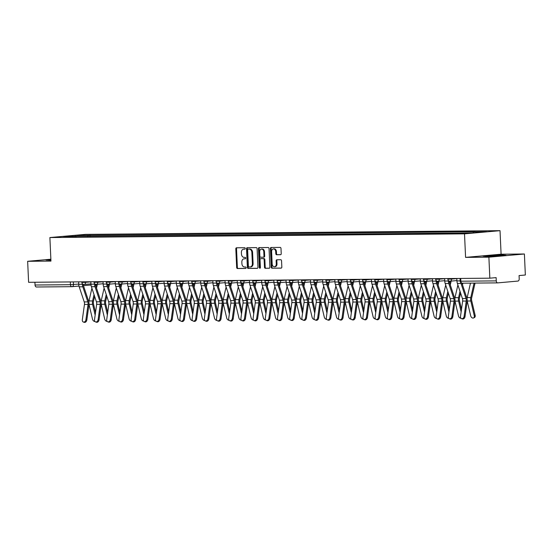 <?xml version="1.0" encoding="UTF-8"?>
<svg xmlns="http://www.w3.org/2000/svg" width="553" height="553" viewBox="0 0 553 553"><rect width="100%" height="100%" fill="white"/><g stroke="black" fill="none" stroke-linecap="round" stroke-linejoin="round"><path stroke-width="0.83" d="M245.262 248.449A0.726 0.539 -95.1 0 0 244.689 247.723L236.532 247.799A1.037 0.767 -95.1 0 0 235.813 248.843L236.663 267.493A1.037 0.767 -95.1 0 0 237.472 268.523L245.629 268.447A0.726 0.539 -95.1 0 0 245.567 266.995L244.509 267.009A3.325 2.454 -95.1 0 1 241.903 263.712L241.834 262.157A3.325 2.454 -95.1 0 1 243.991 258.832A3.325 2.454 -95.1 0 1 244.136 258.818L245.193 258.811A0.726 0.539 -95.1 0 0 245.131 257.359L244.073 257.373A3.325 2.454 -95.1 0 1 241.467 254.076L241.391 252.521A3.325 2.454 -95.1 0 1 243.555 249.196A3.325 2.454 -95.1 0 1 243.7 249.189L244.758 249.175A0.726 0.539 -95.1 0 0 245.262 248.449M280.502 254.712A1.037 0.767 -95.1 0 0 281.228 253.668L280.986 248.435A1.037 0.767 -95.1 0 0 280.171 247.405L271.115 247.488A1.037 0.767 -95.1 0 0 270.396 248.532L271.24 267.182A1.037 0.767 -95.1 0 0 272.055 268.212L281.111 268.129A1.037 0.767 -95.1 0 0 281.836 267.085L281.546 260.767A1.037 0.767 -95.1 0 0 280.73 259.737L276.859 259.772A1.037 0.767 -95.1 0 0 276.134 260.816L276.279 263.947A2.779 2.053 -95.1 0 1 274.475 266.733A2.779 2.053 -95.1 0 1 272.173 263.988L271.613 251.712A2.779 2.053 -95.1 0 1 273.417 248.926A2.779 2.053 -95.1 0 1 275.719 251.67L275.816 253.716A1.037 0.767 -95.1 0 0 276.624 254.746L280.592 254.705M464.513 233.843L465.578 257.38L488.887 257.173L489.84 278.18L28.604 282.306L27.65 261.299L50.952 261.092L49.888 237.555L464.513 233.843L500.023 230.67L85.397 234.375L49.888 237.555M257.117 248.65A1.037 0.767 -95.1 0 0 256.302 247.62L247.239 247.703A1.037 0.767 -95.1 0 0 246.52 248.746L247.371 267.396A1.037 0.767 -95.1 0 0 248.186 268.426L257.242 268.343A1.037 0.767 -95.1 0 0 257.961 267.299L257.117 248.65M259.177 247.599L268.24 247.516A1.037 0.767 -95.1 0 1 269.048 248.546L269.899 267.196A1.037 0.767 -95.1 0 1 269.18 268.24L265.302 268.274A1.037 0.767 -95.1 0 1 264.486 267.244L264.14 259.682A1.037 0.767 -95.1 0 0 263.325 258.652L260.753 258.673A1.037 0.767 -95.1 0 0 260.034 259.716L260.394 267.59A0.726 0.539 -95.1 0 1 259.322 267.597L258.458 248.636A1.037 0.767 -95.1 0 1 259.177 247.599M488.887 257.173L524.396 254L525.35 275L519.067 275.567L519.212 278.836A2.115 1.424 89.5 0 1 517.891 281.076L497.79 282.873A2.115 1.424 89.5 0 1 497.714 282.88L462.287 283.191A2.115 1.424 -90.5 0 1 460.849 281.207L496.276 280.889A2.115 1.424 89.5 0 0 497.714 282.88M524.396 254L501.094 254.207L500.023 230.67M489.84 278.18L496.124 277.62L496.276 280.889M71.828 286.682L36.553 287A2.115 1.424 -90.5 0 1 36.477 287A2.115 1.424 -90.5 0 1 35.039 285.016L70.466 284.698L78.74 284.083M34.915 282.251L35.039 285.016M50.869 259.219L27.65 261.299M76.48 236.497L63.242 236.484L75.173 235.412L88.307 235.295L87.657 236.401M472.96 232.82L473.534 231.852L475.2 231.707L88.307 235.295M473.534 231.852L486.668 231.735L474.737 232.806L459.93 233.069L76.376 236.366M50.883 259.585L46.023 260.021L50.917 260.263M465.578 257.38L501.094 254.207M506.023 255.272L502.435 254.988L483.018 256.115L486.605 256.405L506.023 255.272M90.035 236.38L89.98 235.149M75.173 235.412L75.277 236.373M502.463 255.59L502.435 254.988M490.967 256.239L490.933 255.41M244.965 249.12L244.412 249.12A3.325 2.454 -95.1 0 0 244.267 249.126A3.325 2.454 -95.1 0 0 244.122 249.147M244.557 258.783A3.325 2.454 -95.1 0 1 244.703 258.763A3.325 2.454 -95.1 0 1 244.848 258.756L245.401 258.756M236.995 247.792A1.037 0.767 -95.1 0 0 236.525 248.781L237.368 267.431A1.037 0.767 -95.1 0 0 238.184 268.454L245.836 268.392M247.703 247.696A1.037 0.767 -95.1 0 0 247.232 248.684L248.076 267.334A1.037 0.767 -95.1 0 0 248.891 268.364L257.491 268.281M248.152 249.147A0.726 0.539 -95.1 0 0 247.647 249.873L248.394 266.249A0.726 0.539 -95.1 0 0 248.961 266.968L250.074 266.954A3.325 2.454 -95.1 0 0 250.219 266.947A3.325 2.454 -95.1 0 0 252.382 263.622L251.871 252.431A3.325 2.454 -95.1 0 0 249.265 249.133L248.864 249.085A0.726 0.539 -95.1 0 0 248.802 249.085L248.124 249.147M250.786 266.892A3.325 2.454 -95.1 0 0 250.931 266.885A3.325 2.454 -95.1 0 0 253.094 263.553L252.382 263.622M248.864 249.085L249.977 249.071A3.325 2.454 -95.1 0 1 252.583 252.368L253.094 263.553M269.429 268.177L265.302 268.274M261.375 258.617A1.037 0.767 -95.1 0 1 261.465 258.61L264.037 258.583A1.037 0.767 -95.1 0 1 264.852 259.613L265.198 267.182A1.037 0.767 -95.1 0 0 266.014 268.205M259.64 247.592A1.037 0.767 -95.1 0 0 259.17 248.574L260.028 267.534A0.726 0.539 -95.1 0 0 260.263 268.101M263.788 251.829A2.779 2.053 -95.1 0 0 261.486 249.085A2.779 2.053 -95.1 0 0 259.682 251.864L259.875 256.191A1.037 0.767 -95.1 0 0 260.691 257.221L263.263 257.2A1.037 0.767 -95.1 0 0 263.981 256.157L263.788 251.829L264.5 251.767A2.779 2.053 -95.1 0 0 262.198 249.023L261.486 249.085M263.352 257.193L263.975 257.138A1.037 0.767 -95.1 0 0 264.693 256.094L263.981 256.157M264.5 251.767L264.693 256.094M273.417 248.926L274.129 248.864A2.779 2.053 -95.1 0 1 276.431 251.608L276.521 253.654A1.037 0.767 -95.1 0 0 277.336 254.684L280.751 254.656M274.475 266.733L275.18 266.67A2.779 2.053 -95.1 0 0 276.991 263.885L276.279 263.947M277.316 259.765A1.037 0.767 -95.1 0 0 276.846 260.753L276.991 263.885M271.578 247.488A1.037 0.767 -95.1 0 0 271.101 248.47L271.952 267.12A1.037 0.767 -95.1 0 0 272.767 268.15L281.359 268.074M88.998 304.344A5.288 3.56 89.5 0 0 89.012 304.399L92.503 319.192A2.433 1.707 -117.1 0 0 94.936 321.473M97.287 284.263A6.664 4.486 -90.5 0 1 97.093 285.507L96.499 288.092M94.618 296.36L93.471 301.371A3.912 2.634 89.5 0 0 93.485 303.922L95.517 312.535M94.038 294.611L92.593 300.922A5.288 3.56 89.5 0 0 92.607 304.371L95.151 315.148M91.902 288.217L88.998 300.956A5.288 3.56 89.5 0 0 88.839 301.945M96.34 284.353A5.288 3.56 -90.5 0 1 96.215 285.058L95.918 286.35M78.637 281.857L78.747 284.311A6.664 4.486 89.5 0 0 79.203 286.827L84.229 301.924A3.912 2.634 -90.5 0 1 84.45 304.454L82.328 319.745A2.433 1.756 -72.4 0 0 83.392 322.046A2.433 1.756 -72.4 0 0 85.929 319.71L86.835 320A2.433 1.756 107.6 0 1 84.298 322.33L83.392 322.046M82.321 283.648L82.349 284.277A6.664 4.486 89.5 0 0 82.805 286.793L87.83 301.89A3.912 2.634 -90.5 0 1 88.051 304.42L85.929 319.71M83.275 284.346A5.288 3.56 89.5 0 0 83.634 286.191L88.66 301.288A5.288 3.56 -90.5 0 1 88.957 304.71L86.835 320M101.199 304.233A5.288 3.56 89.5 0 0 101.213 304.295L104.704 319.081A2.433 1.707 -117.1 0 0 107.13 321.362M109.487 284.159A6.664 4.486 -90.5 0 1 109.294 285.396L108.699 287.982M106.812 296.249L105.671 301.261A3.912 2.634 89.5 0 0 105.685 303.811L107.717 312.424M106.231 294.507L104.793 300.811A5.288 3.56 89.5 0 0 104.807 304.261L107.351 315.037M104.102 288.106L101.199 300.846A5.288 3.56 89.5 0 0 101.04 301.841M108.54 284.242A5.288 3.56 -90.5 0 1 108.416 284.947L108.118 286.24M113.4 304.122A5.288 3.56 89.5 0 0 113.413 304.185L116.897 318.97A2.433 1.707 -117.1 0 0 119.33 321.252M121.688 284.048A6.664 4.486 -90.5 0 1 121.494 285.286L120.9 287.878M119.013 296.138L117.872 301.157A3.912 2.634 89.5 0 0 117.879 303.708L119.911 312.321M118.432 294.396L116.994 300.708A5.288 3.56 89.5 0 0 117.008 304.15L119.552 314.927M116.303 287.995L113.4 300.735A5.288 3.56 89.5 0 0 113.241 301.731M120.741 284.131A5.288 3.56 -90.5 0 1 120.616 284.836L120.319 286.129M90.837 281.747L90.948 284.201A6.664 4.486 89.5 0 0 91.404 286.717L96.429 301.814A3.912 2.634 -90.5 0 1 96.651 304.344L94.528 319.634A2.433 1.756 -72.4 0 0 95.593 321.936A2.433 1.756 -72.4 0 0 98.123 319.599L99.035 319.89A2.433 1.756 107.6 0 1 96.499 322.226L95.593 321.936M94.515 283.537L94.549 284.166A6.664 4.486 89.5 0 0 95.005 286.689L100.031 301.779A3.912 2.634 -90.5 0 1 100.252 304.309L98.123 319.599M95.475 284.235A5.288 3.56 89.5 0 0 95.835 286.081L100.86 301.178A5.288 3.56 -90.5 0 1 101.158 304.599L99.035 319.89M103.038 281.636L103.148 284.09A6.664 4.486 89.5 0 0 103.605 286.606L108.63 301.703A3.912 2.634 -90.5 0 1 108.851 304.233L106.729 319.523A2.433 1.756 -72.4 0 0 107.794 321.825A2.433 1.756 -72.4 0 0 110.323 319.496L111.229 319.779A2.433 1.756 107.6 0 1 108.699 322.116L107.794 321.825M106.715 283.433L106.743 284.055A6.664 4.486 89.5 0 0 107.206 286.578L112.231 301.675A3.912 2.634 -90.5 0 1 112.446 304.205L110.323 319.496M107.676 284.124A5.288 3.56 89.5 0 0 108.029 285.977L113.054 301.067A5.288 3.56 -90.5 0 1 113.358 304.489L111.229 319.779M125.6 304.012A5.288 3.56 89.5 0 0 125.607 304.074L129.098 318.86A2.433 1.707 -117.1 0 0 131.531 321.141M133.888 283.938A6.664 4.486 -90.5 0 1 133.688 285.175L133.1 287.767M131.213 296.035L130.073 301.046A3.912 2.634 89.5 0 0 130.079 303.597L132.112 312.21M130.632 294.286L129.195 300.597A5.288 3.56 89.5 0 0 129.208 304.039L131.752 314.823M128.503 287.885L125.593 300.625A5.288 3.56 89.5 0 0 125.441 301.62M132.941 284.021A5.288 3.56 -90.5 0 1 132.817 284.726L132.52 286.019M137.794 303.908A5.288 3.56 89.5 0 0 137.808 303.963L141.298 318.756A2.433 1.707 -117.1 0 0 143.732 321.03M146.089 283.827A6.664 4.486 -90.5 0 1 145.888 285.065L145.301 287.657M143.414 295.924L142.273 300.936A3.912 2.634 89.5 0 0 142.28 303.486L144.312 312.099M142.833 294.175L141.395 300.486A5.288 3.56 89.5 0 0 141.409 303.936L143.953 314.712M140.704 287.781L137.794 300.521A5.288 3.56 89.5 0 0 137.642 301.509M145.135 283.917A5.288 3.56 -90.5 0 1 145.01 284.615L144.72 285.915M149.994 303.797A5.288 3.56 89.5 0 0 150.008 303.853L153.499 318.646A2.433 1.707 -117.1 0 0 155.932 320.927M158.282 283.724A6.664 4.486 -90.5 0 1 158.089 284.961L157.501 287.546M155.614 295.814L154.467 300.825A3.912 2.634 89.5 0 0 154.481 303.376L156.513 311.989M155.034 294.072L153.596 300.376A5.288 3.56 89.5 0 0 153.61 303.825L156.146 314.602M152.905 287.671L149.994 300.41A5.288 3.56 89.5 0 0 149.842 301.399M157.335 283.807A5.288 3.56 -90.5 0 1 157.211 284.512L156.921 285.804M115.238 281.532L115.349 283.979A6.664 4.486 89.5 0 0 115.805 286.502L120.831 301.592A3.912 2.634 -90.5 0 1 121.052 304.129L118.93 319.413A2.433 1.756 -72.4 0 0 119.994 321.722A2.433 1.756 -72.4 0 0 122.524 319.385L123.43 319.669A2.433 1.756 107.6 0 1 120.9 322.005L119.994 321.722M118.916 283.323L118.943 283.952A6.664 4.486 89.5 0 0 119.4 286.468L124.425 301.565A3.912 2.634 -90.5 0 1 124.646 304.095L122.524 319.385M119.877 284.014A5.288 3.56 89.5 0 0 120.229 285.866L125.254 300.963A5.288 3.56 -90.5 0 1 125.552 304.378L123.43 319.669M127.439 281.422L127.549 283.876A6.664 4.486 89.5 0 0 128.006 286.392L133.031 301.489A3.912 2.634 -90.5 0 1 133.252 304.019L131.13 319.309A2.433 1.756 -72.4 0 0 132.195 321.611A2.433 1.756 -72.4 0 0 134.725 319.275L135.63 319.565A2.433 1.756 107.6 0 1 133.1 321.894L132.195 321.611M131.116 283.212L131.144 283.841A6.664 4.486 89.5 0 0 131.6 286.357L136.626 301.454A3.912 2.634 -90.5 0 1 136.847 303.984L134.725 319.275M132.077 283.903A5.288 3.56 89.5 0 0 132.43 285.756L137.455 300.853A5.288 3.56 -90.5 0 1 137.752 304.274L135.63 319.565M139.632 281.311L139.743 283.765A6.664 4.486 89.5 0 0 140.206 286.281L145.232 301.378A3.912 2.634 -90.5 0 1 145.453 303.908L143.324 319.199A2.433 1.756 -72.4 0 0 144.388 321.5A2.433 1.756 -72.4 0 0 146.925 319.164L147.831 319.454A2.433 1.756 107.6 0 1 145.301 321.791L144.388 321.5M143.317 283.101L143.345 283.73A6.664 4.486 89.5 0 0 143.801 286.247L148.826 301.344A3.912 2.634 -90.5 0 1 149.047 303.874L146.925 319.164M144.278 283.8A5.288 3.56 89.5 0 0 144.63 285.645L149.656 300.742A5.288 3.56 -90.5 0 1 149.953 304.164L147.831 319.454M162.195 303.687A5.288 3.56 89.5 0 0 162.209 303.749L165.7 318.535A2.433 1.707 -117.1 0 0 168.133 320.816M170.483 283.613A6.664 4.486 -90.5 0 1 170.289 284.85L169.695 287.436M167.815 295.703L166.667 300.721A3.912 2.634 89.5 0 0 166.681 303.265L168.713 311.885M167.234 293.961L165.789 300.265A5.288 3.56 89.5 0 0 165.803 303.715L168.347 314.491M165.098 287.56L162.195 300.3A5.288 3.56 89.5 0 0 162.036 301.295M169.536 283.696A5.288 3.56 -90.5 0 1 169.412 284.401L169.114 285.694M151.833 281.201L151.944 283.654A6.664 4.486 89.5 0 0 152.407 286.171L157.432 301.267A3.912 2.634 -90.5 0 1 157.646 303.797L155.524 319.088A2.433 1.756 -72.4 0 0 156.589 321.39A2.433 1.756 -72.4 0 0 159.126 319.053L160.031 319.344A2.433 1.756 107.6 0 1 157.494 321.68L156.589 321.39M155.517 282.991L155.545 283.62A6.664 4.486 89.5 0 0 156.001 286.143L161.027 301.233A3.912 2.634 -90.5 0 1 161.248 303.77L159.126 319.053M156.471 283.689A5.288 3.56 89.5 0 0 156.831 285.535L161.856 300.632A5.288 3.56 -90.5 0 1 162.153 304.053L160.031 319.344M174.395 303.576A5.288 3.56 89.5 0 0 174.409 303.638L177.9 318.424A2.433 1.707 -117.1 0 0 180.326 320.705M182.684 283.502A6.664 4.486 -90.5 0 1 182.49 284.74L181.896 287.332M180.015 295.592L178.868 300.611A3.912 2.634 89.5 0 0 178.882 303.162L180.914 311.774M179.428 293.85L177.99 300.161A5.288 3.56 89.5 0 0 178.004 303.604L180.548 314.381M177.299 287.449L174.395 300.189A5.288 3.56 89.5 0 0 174.236 301.185M181.737 283.585A5.288 3.56 -90.5 0 1 181.612 284.29L181.315 285.583M164.034 281.09L164.144 283.544A6.664 4.486 89.5 0 0 164.6 286.06L169.626 301.157A3.912 2.634 -90.5 0 1 169.847 303.687L167.725 318.977A2.433 1.756 -72.4 0 0 168.789 321.279A2.433 1.756 -72.4 0 0 171.326 318.95L172.232 319.233A2.433 1.756 107.6 0 1 169.695 321.57L168.789 321.279M167.711 282.887L167.746 283.516A6.664 4.486 89.5 0 0 168.202 286.032L173.227 301.129A3.912 2.634 -90.5 0 1 173.448 303.659L171.326 318.95M168.672 283.578A5.288 3.56 89.5 0 0 169.031 285.431L174.057 300.521A5.288 3.56 -90.5 0 1 174.354 303.943L172.232 319.233M186.596 303.466A5.288 3.56 89.5 0 0 186.61 303.528L190.094 318.314A2.433 1.707 -117.1 0 0 192.527 320.595M194.884 283.392A6.664 4.486 -90.5 0 1 194.691 284.629L194.096 287.221M192.209 295.489L191.068 300.5A3.912 2.634 89.5 0 0 191.075 303.051L193.108 311.664M191.628 293.74L190.191 300.051A5.288 3.56 89.5 0 0 190.204 303.493L192.748 314.277M189.499 287.339L186.596 300.085A5.288 3.56 89.5 0 0 186.437 301.074M193.937 283.475A5.288 3.56 -90.5 0 1 193.813 284.18L193.515 285.472M176.234 280.986L176.345 283.433A6.664 4.486 89.5 0 0 176.801 285.956L181.826 301.046A3.912 2.634 -90.5 0 1 182.048 303.583L179.925 318.874A2.433 1.756 -72.4 0 0 180.99 321.175A2.433 1.756 -72.4 0 0 183.52 318.839L184.432 319.122A2.433 1.756 107.6 0 1 181.896 321.459L180.99 321.175M179.912 282.777L179.939 283.406A6.664 4.486 89.5 0 0 180.402 285.922L185.428 301.019A3.912 2.634 -90.5 0 1 185.649 303.549L183.52 318.839M180.872 283.468A5.288 3.56 89.5 0 0 181.232 285.32L186.257 300.417A5.288 3.56 -90.5 0 1 186.555 303.839L184.432 319.122M198.797 303.362A5.288 3.56 89.5 0 0 198.81 303.417L202.294 318.21A2.433 1.707 -117.1 0 0 204.728 320.491M207.085 283.281A6.664 4.486 -90.5 0 1 206.884 284.525L206.297 287.111M204.41 295.378L203.269 300.39A3.912 2.634 89.5 0 0 203.276 302.94L205.308 311.553M203.829 293.629L202.391 299.94A5.288 3.56 89.5 0 0 202.405 303.39L204.949 314.166M201.7 287.235L198.797 299.975A5.288 3.56 89.5 0 0 198.638 300.963M206.138 283.371A5.288 3.56 -90.5 0 1 206.013 284.069L205.716 285.369M188.435 280.876L188.545 283.33A6.664 4.486 89.5 0 0 189.002 285.846L194.027 300.943A3.912 2.634 -90.5 0 1 194.248 303.473L192.126 318.763A2.433 1.756 -72.4 0 0 193.191 321.065A2.433 1.756 -72.4 0 0 195.721 318.728L196.626 319.019A2.433 1.756 107.6 0 1 194.096 321.348L193.191 321.065M192.112 282.666L192.14 283.295A6.664 4.486 89.5 0 0 192.596 285.811L197.621 300.908A3.912 2.634 -90.5 0 1 197.843 303.438L195.721 318.728M193.073 283.357A5.288 3.56 89.5 0 0 193.426 285.21L198.451 300.307A5.288 3.56 -90.5 0 1 198.755 303.728L196.626 319.019M210.99 303.251A5.288 3.56 89.5 0 0 211.004 303.314L214.495 318.099A2.433 1.707 -117.1 0 0 216.928 320.381M219.285 283.177A6.664 4.486 -90.5 0 1 219.085 284.415L218.497 287M216.61 295.267L215.47 300.279A3.912 2.634 89.5 0 0 215.476 302.83L217.509 311.443M216.029 293.525L214.592 299.83A5.288 3.56 89.5 0 0 214.605 303.279L217.149 314.056M213.9 287.125L210.99 299.864A5.288 3.56 89.5 0 0 210.838 300.86M218.338 283.26A5.288 3.56 -90.5 0 1 218.207 283.966L217.917 285.258M200.635 280.765L200.746 283.219A6.664 4.486 89.5 0 0 201.202 285.735L206.228 300.832A3.912 2.634 -90.5 0 1 206.449 303.362L204.327 318.652A2.433 1.756 -72.4 0 0 205.391 320.954A2.433 1.756 -72.4 0 0 207.921 318.618L208.827 318.908A2.433 1.756 107.6 0 1 206.297 321.245L205.391 320.954M204.313 282.555L204.34 283.184A6.664 4.486 89.5 0 0 204.797 285.701L209.822 300.797A3.912 2.634 -90.5 0 1 210.043 303.327L207.921 318.618M205.274 283.254A5.288 3.56 89.5 0 0 205.626 285.099L210.652 300.196A5.288 3.56 -90.5 0 1 210.949 303.618L208.827 318.908M223.191 303.141A5.288 3.56 89.5 0 0 223.205 303.203L226.695 317.989A2.433 1.707 -117.1 0 0 229.129 320.27M231.479 283.067A6.664 4.486 -90.5 0 1 231.285 284.304L230.698 286.896M228.811 295.157L227.663 300.175A3.912 2.634 89.5 0 0 227.677 302.726L229.709 311.339M228.23 293.415L226.792 299.726A5.288 3.56 89.5 0 0 226.806 303.168L229.35 313.945M226.101 287.014L223.191 299.754A5.288 3.56 89.5 0 0 223.039 300.749M230.532 283.15A5.288 3.56 -90.5 0 1 230.407 283.855L230.117 285.148M212.829 280.654L212.946 283.108A6.664 4.486 89.5 0 0 213.403 285.625L218.428 300.721A3.912 2.634 -90.5 0 1 218.649 303.251L216.527 318.542A2.433 1.756 -72.4 0 0 217.585 320.844A2.433 1.756 -72.4 0 0 220.122 318.514L221.027 318.798A2.433 1.756 107.6 0 1 218.497 321.134L217.585 320.844M216.513 282.445L216.541 283.074A6.664 4.486 89.5 0 0 216.997 285.597L222.023 300.687A3.912 2.634 -90.5 0 1 222.244 303.224L220.122 318.514M217.474 283.143A5.288 3.56 89.5 0 0 217.827 284.995L222.852 300.085A5.288 3.56 -90.5 0 1 223.149 303.507L221.027 318.798M235.391 303.03A5.288 3.56 89.5 0 0 235.405 303.092L238.896 317.878A2.433 1.707 -117.1 0 0 241.329 320.159M243.679 282.956A6.664 4.486 -90.5 0 1 243.486 284.194L242.898 286.786M241.011 295.053L239.864 300.065A3.912 2.634 89.5 0 0 239.878 302.615L241.91 311.228M240.431 293.304L238.993 299.615A5.288 3.56 89.5 0 0 239.007 303.058L241.543 313.834M238.302 286.903L235.391 299.643A5.288 3.56 89.5 0 0 235.239 300.638M242.732 283.039A5.288 3.56 -90.5 0 1 242.608 283.744L242.311 285.037M225.03 280.551L225.14 282.998A6.664 4.486 89.5 0 0 225.603 285.521L230.629 300.611A3.912 2.634 -90.5 0 1 230.85 303.148L228.721 318.431A2.433 1.756 -72.4 0 0 229.785 320.74A2.433 1.756 -72.4 0 0 232.322 318.404L233.228 318.687A2.433 1.756 107.6 0 1 230.691 321.023L229.785 320.74M228.714 282.341L228.742 282.97A6.664 4.486 89.5 0 0 229.198 285.486L234.223 300.583A3.912 2.634 -90.5 0 1 234.444 303.113L232.322 318.404M229.675 283.032A5.288 3.56 89.5 0 0 230.027 284.885L235.053 299.982A5.288 3.56 -90.5 0 1 235.35 303.397L233.228 318.687M247.592 302.926A5.288 3.56 89.5 0 0 247.606 302.982L251.097 317.768A2.433 1.707 -117.1 0 0 253.53 320.049M255.88 282.846A6.664 4.486 -90.5 0 1 255.686 284.083L255.092 286.675M253.212 294.943L252.064 299.954A3.912 2.634 89.5 0 0 252.078 302.505L254.11 311.118M252.631 293.194L251.186 299.505A5.288 3.56 89.5 0 0 251.2 302.954L253.744 313.731M250.495 286.8L247.592 299.539A5.288 3.56 89.5 0 0 247.433 300.528M254.933 282.936A5.288 3.56 -90.5 0 1 254.809 283.634L254.511 284.926M237.23 280.44L237.341 282.887A6.664 4.486 89.5 0 0 237.797 285.41L242.822 300.507A3.912 2.634 -90.5 0 1 243.044 303.037L240.921 318.328A2.433 1.756 -72.4 0 0 241.986 320.629A2.433 1.756 -72.4 0 0 244.523 318.293L245.428 318.583A2.433 1.756 107.6 0 1 242.891 320.913L241.986 320.629M240.914 282.23L240.942 282.86A6.664 4.486 89.5 0 0 241.398 285.376L246.424 300.473A3.912 2.634 -90.5 0 1 246.645 303.003L244.523 318.293M241.868 282.922A5.288 3.56 89.5 0 0 242.228 284.774L247.253 299.871A5.288 3.56 -90.5 0 1 247.55 303.293L245.428 318.583M259.792 302.816A5.288 3.56 89.5 0 0 259.806 302.871L263.297 317.664A2.433 1.707 -117.1 0 0 265.723 319.945M268.081 282.742A6.664 4.486 -90.5 0 1 267.887 283.979L267.293 286.565M265.405 294.832L264.265 299.844A3.912 2.634 89.5 0 0 264.279 302.394L266.311 311.007M264.825 293.083L263.387 299.394A5.288 3.56 89.5 0 0 263.401 302.844L265.945 313.62M262.696 286.689L259.792 299.429A5.288 3.56 89.5 0 0 259.634 300.417M267.134 282.825A5.288 3.56 -90.5 0 1 267.009 283.53L266.712 284.823M249.431 280.33L249.541 282.783A6.664 4.486 89.5 0 0 249.997 285.3L255.023 300.397A3.912 2.634 -90.5 0 1 255.244 302.926L253.122 318.217A2.433 1.756 -72.4 0 0 254.186 320.519A2.433 1.756 -72.4 0 0 256.716 318.182L257.629 318.473A2.433 1.756 107.6 0 1 255.092 320.809L254.186 320.519M253.108 282.12L253.136 282.749A6.664 4.486 89.5 0 0 253.599 285.265L258.624 300.362A3.912 2.634 -90.5 0 1 258.845 302.892L256.716 318.182M254.069 282.818A5.288 3.56 89.5 0 0 254.428 284.664L259.454 299.761A5.288 3.56 -90.5 0 1 259.751 303.182L257.629 318.473M271.993 302.705A5.288 3.56 89.5 0 0 272.007 302.768L275.491 317.553A2.433 1.707 -117.1 0 0 277.924 319.834M280.281 282.631A6.664 4.486 -90.5 0 1 280.088 283.869L279.493 286.454M277.606 294.721L276.465 299.733A3.912 2.634 89.5 0 0 276.472 302.284L278.505 310.897M277.025 292.979L275.588 299.284A5.288 3.56 89.5 0 0 275.601 302.733L278.145 313.51M274.896 286.578L271.993 299.318A5.288 3.56 89.5 0 0 271.834 300.314M279.334 282.714A5.288 3.56 -90.5 0 1 279.21 283.419L278.912 284.712M261.631 280.219L261.742 282.673A6.664 4.486 89.5 0 0 262.198 285.189L267.223 300.286A3.912 2.634 -90.5 0 1 267.445 302.816L265.322 318.106A2.433 1.756 -72.4 0 0 266.387 320.408A2.433 1.756 -72.4 0 0 268.917 318.072L269.823 318.362A2.433 1.756 107.6 0 1 267.293 320.699L266.387 320.408M265.309 282.009L265.336 282.638A6.664 4.486 89.5 0 0 265.799 285.161L270.825 300.251A3.912 2.634 -90.5 0 1 271.039 302.788L268.917 318.072M266.269 282.707A5.288 3.56 89.5 0 0 266.622 284.553L271.647 299.65A5.288 3.56 -90.5 0 1 271.952 303.072L269.823 318.362M284.187 302.595A5.288 3.56 89.5 0 0 284.201 302.657L287.691 317.443A2.433 1.707 -117.1 0 0 290.125 319.724M292.482 282.521A6.664 4.486 -90.5 0 1 292.281 283.758L291.694 286.35M289.807 294.611L288.666 299.629A3.912 2.634 89.5 0 0 288.673 302.18L290.705 310.793M289.226 292.869L287.788 299.18A5.288 3.56 89.5 0 0 287.802 302.622L290.346 313.399M287.097 286.468L284.187 299.208A5.288 3.56 89.5 0 0 284.035 300.203M291.535 282.604A5.288 3.56 -90.5 0 1 291.41 283.309L291.113 284.601M273.832 280.108L273.942 282.562A6.664 4.486 89.5 0 0 274.399 285.078L279.424 300.175A3.912 2.634 -90.5 0 1 279.645 302.705L277.523 317.996A2.433 1.756 -72.4 0 0 278.588 320.298A2.433 1.756 -72.4 0 0 281.118 317.968L282.023 318.252A2.433 1.756 107.6 0 1 279.493 320.588L278.588 320.298M277.509 281.906L277.537 282.528A6.664 4.486 89.5 0 0 277.993 285.051L283.018 300.148A3.912 2.634 -90.5 0 1 283.24 302.678L281.118 317.968M278.47 282.597A5.288 3.56 89.5 0 0 278.823 284.449L283.848 299.539A5.288 3.56 -90.5 0 1 284.145 302.961L282.023 318.252M296.387 302.484A5.288 3.56 89.5 0 0 296.401 302.546L299.892 317.332A2.433 1.707 -117.1 0 0 302.325 319.613M304.682 282.41A6.664 4.486 -90.5 0 1 304.482 283.648L303.894 286.24M302.007 294.507L300.867 299.519A3.912 2.634 89.5 0 0 300.873 302.069L302.906 310.682M301.426 292.758L299.989 299.069A5.288 3.56 89.5 0 0 300.002 302.512L302.546 313.295M299.297 286.357L296.387 299.104A5.288 3.56 89.5 0 0 296.235 300.092M303.728 282.493A5.288 3.56 -90.5 0 1 303.604 283.198L303.314 284.491M286.032 280.005L286.143 282.452A6.664 4.486 89.5 0 0 286.599 284.975L291.625 300.065A3.912 2.634 -90.5 0 1 291.846 302.602L289.724 317.892A2.433 1.756 -72.4 0 0 290.788 320.194A2.433 1.756 -72.4 0 0 293.318 317.857L294.224 318.141A2.433 1.756 107.6 0 1 291.694 320.477L290.788 320.194M289.71 281.795L289.737 282.424A6.664 4.486 89.5 0 0 290.194 284.94L295.219 300.037A3.912 2.634 -90.5 0 1 295.44 302.567L293.318 317.857M290.671 282.486A5.288 3.56 89.5 0 0 291.023 284.339L296.049 299.436A5.288 3.56 -90.5 0 1 296.346 302.85L294.224 318.141M308.588 302.38A5.288 3.56 89.5 0 0 308.602 302.436L312.092 317.228A2.433 1.707 -117.1 0 0 314.526 319.503M316.876 282.3A6.664 4.486 -90.5 0 1 316.682 283.537L316.095 286.129M314.208 294.396L313.06 299.408A3.912 2.634 89.5 0 0 313.074 301.959L315.106 310.572M313.627 292.648L312.189 298.959A5.288 3.56 89.5 0 0 312.203 302.408L314.74 313.185M311.498 286.254L308.588 298.993A5.288 3.56 89.5 0 0 308.436 299.982M315.929 282.389A5.288 3.56 -90.5 0 1 315.804 283.088L315.514 284.387M298.226 279.894L298.337 282.348A6.664 4.486 89.5 0 0 298.8 284.864L303.825 299.961A3.912 2.634 -90.5 0 1 304.046 302.491L301.917 317.781A2.433 1.756 -72.4 0 0 302.982 320.083A2.433 1.756 -72.4 0 0 305.519 317.747L306.424 318.037A2.433 1.756 107.6 0 1 303.894 320.367L302.982 320.083M301.91 281.684L301.938 282.313A6.664 4.486 89.5 0 0 302.394 284.83L307.42 299.926A3.912 2.634 -90.5 0 1 307.641 302.456L305.519 317.747M302.871 282.376A5.288 3.56 89.5 0 0 303.224 284.228L308.249 299.325A5.288 3.56 -90.5 0 1 308.546 302.747L306.424 318.037M320.788 302.27A5.288 3.56 89.5 0 0 320.802 302.325L324.293 317.118A2.433 1.707 -117.1 0 0 326.726 319.399M329.076 282.196A6.664 4.486 -90.5 0 1 328.883 283.433L328.288 286.019M326.408 294.286L325.261 299.297A3.912 2.634 89.5 0 0 325.275 301.848L327.307 310.461M325.828 292.544L324.383 298.848A5.288 3.56 89.5 0 0 324.397 302.297L326.941 313.074M323.692 286.143L320.788 298.883A5.288 3.56 89.5 0 0 320.629 299.871M328.129 282.279A5.288 3.56 -90.5 0 1 328.005 282.984L327.708 284.277M310.427 279.783L310.537 282.237A6.664 4.486 89.5 0 0 310.993 284.754L316.026 299.85A3.912 2.634 -90.5 0 1 316.24 302.38L314.118 317.671A2.433 1.756 -72.4 0 0 315.182 319.973A2.433 1.756 -72.4 0 0 317.719 317.636L318.625 317.927A2.433 1.756 107.6 0 1 316.088 320.263L315.182 319.973M314.111 281.574L314.139 282.203A6.664 4.486 89.5 0 0 314.595 284.719L319.62 299.816A3.912 2.634 -90.5 0 1 319.841 302.346L317.719 317.636M315.065 282.272A5.288 3.56 89.5 0 0 315.424 284.118L320.45 299.214A5.288 3.56 -90.5 0 1 320.747 302.636L318.625 317.927M332.989 302.159A5.288 3.56 89.5 0 0 333.003 302.221L336.494 317.007A2.433 1.707 -117.1 0 0 338.92 319.288M341.277 282.085A6.664 4.486 -90.5 0 1 341.083 283.323L340.489 285.908M338.609 294.175L337.461 299.194A3.912 2.634 89.5 0 0 337.475 301.738L339.507 310.357M338.021 292.433L336.583 298.744A5.288 3.56 89.5 0 0 336.597 302.187L339.141 312.963M335.892 286.032L332.989 298.772A5.288 3.56 89.5 0 0 332.83 299.767M340.33 282.168A5.288 3.56 -90.5 0 1 340.206 282.873L339.908 284.166M322.627 279.673L322.738 282.127A6.664 4.486 89.5 0 0 323.194 284.643L328.219 299.74A3.912 2.634 -90.5 0 1 328.441 302.27L326.318 317.56A2.433 1.756 -72.4 0 0 327.383 319.862A2.433 1.756 -72.4 0 0 329.92 317.533L330.825 317.816A2.433 1.756 107.6 0 1 328.288 320.152L327.383 319.862M326.305 281.463L326.339 282.092A6.664 4.486 89.5 0 0 326.795 284.615L331.821 299.705A3.912 2.634 -90.5 0 1 332.042 302.242L329.92 317.533M327.265 282.161A5.288 3.56 89.5 0 0 327.625 284.014L332.65 299.104A5.288 3.56 -90.5 0 1 332.947 302.526L330.825 317.816M345.19 302.049A5.288 3.56 89.5 0 0 345.203 302.111L348.687 316.897A2.433 1.707 -117.1 0 0 351.12 319.178M353.478 281.975A6.664 4.486 -90.5 0 1 353.284 283.212L352.69 285.804M350.802 294.065L349.662 299.083A3.912 2.634 89.5 0 0 349.669 301.634L351.701 310.247M350.222 292.323L348.784 298.634A5.288 3.56 89.5 0 0 348.798 302.076L351.342 312.853M348.093 285.922L345.19 298.661A5.288 3.56 89.5 0 0 345.031 299.657M352.531 282.058A5.288 3.56 -90.5 0 1 352.406 282.763L352.109 284.055M334.828 279.569L334.938 282.016A6.664 4.486 89.5 0 0 335.394 284.539L340.42 299.629A3.912 2.634 -90.5 0 1 340.641 302.159L338.519 317.45A2.433 1.756 -72.4 0 0 339.583 319.758A2.433 1.756 -72.4 0 0 342.113 317.422L343.026 317.705A2.433 1.756 107.6 0 1 340.489 320.042L339.583 319.758M338.505 281.359L338.533 281.989A6.664 4.486 89.5 0 0 338.996 284.505L344.021 299.602A3.912 2.634 -90.5 0 1 344.243 302.132L342.113 317.422M339.466 282.051A5.288 3.56 89.5 0 0 339.825 283.903L344.851 299A5.288 3.56 -90.5 0 1 345.148 302.415L343.026 317.705M357.39 301.938A5.288 3.56 89.5 0 0 357.404 302L360.888 316.786A2.433 1.707 -117.1 0 0 363.321 319.067M365.678 281.864A6.664 4.486 -90.5 0 1 365.478 283.101L364.89 285.694M363.003 293.961L361.862 298.973A3.912 2.634 89.5 0 0 361.869 301.523L363.902 310.136M362.422 292.212L360.985 298.523A5.288 3.56 89.5 0 0 360.998 301.966L363.542 312.749M360.293 285.818L357.39 298.558A5.288 3.56 89.5 0 0 357.231 299.546M364.731 281.947A5.288 3.56 -90.5 0 1 364.607 282.652L364.309 283.945M347.028 279.459L347.139 281.906A6.664 4.486 89.5 0 0 347.595 284.429L352.62 299.526A3.912 2.634 -90.5 0 1 352.842 302.056L350.72 317.346A2.433 1.756 -72.4 0 0 351.784 319.648A2.433 1.756 -72.4 0 0 354.314 317.311L355.22 317.595A2.433 1.756 107.6 0 1 352.69 319.931L351.784 319.648M350.706 281.249L350.733 281.878A6.664 4.486 89.5 0 0 351.19 284.394L356.215 299.491A3.912 2.634 -90.5 0 1 356.436 302.021L354.314 317.311M351.667 281.94A5.288 3.56 89.5 0 0 352.019 283.793L357.044 298.89A5.288 3.56 -90.5 0 1 357.349 302.311L355.22 317.595M369.584 301.834A5.288 3.56 89.5 0 0 369.598 301.89L373.088 316.682A2.433 1.707 -117.1 0 0 375.522 318.963M377.879 281.754A6.664 4.486 -90.5 0 1 377.678 282.998L377.091 285.583M375.204 293.85L374.063 298.862A3.912 2.634 89.5 0 0 374.07 301.413L376.102 310.026M374.623 292.102L373.185 298.413A5.288 3.56 89.5 0 0 373.199 301.862L375.743 312.639M372.494 285.707L369.584 298.447A5.288 3.56 89.5 0 0 369.432 299.436M376.925 281.843A5.288 3.56 -90.5 0 1 376.8 282.548L376.51 283.841M359.229 279.348L359.339 281.802A6.664 4.486 89.5 0 0 359.796 284.318L364.821 299.415A3.912 2.634 -90.5 0 1 365.042 301.945L362.92 317.235A2.433 1.756 -72.4 0 0 363.985 319.537A2.433 1.756 -72.4 0 0 366.515 317.201L367.42 317.491A2.433 1.756 107.6 0 1 364.89 319.821L363.985 319.537M362.906 281.138L362.934 281.767A6.664 4.486 89.5 0 0 363.39 284.283L368.416 299.38A3.912 2.634 -90.5 0 1 368.637 301.91L366.515 317.201M363.867 281.836A5.288 3.56 89.5 0 0 364.22 283.682L369.245 298.779A5.288 3.56 -90.5 0 1 369.542 302.201L367.42 317.491M381.784 301.724A5.288 3.56 89.5 0 0 381.798 301.786L385.289 316.572A2.433 1.707 -117.1 0 0 387.722 318.853M390.072 281.65A6.664 4.486 -90.5 0 1 389.879 282.887L389.291 285.472M387.404 293.74L386.257 298.751A3.912 2.634 89.5 0 0 386.27 301.302L388.303 309.915M386.824 291.998L385.386 298.302A5.288 3.56 89.5 0 0 385.4 301.751L387.943 312.528M384.694 285.597L381.784 298.337A5.288 3.56 89.5 0 0 381.632 299.332M389.125 281.733A5.288 3.56 -90.5 0 1 389.001 282.438L388.711 283.73M371.422 279.237L371.54 281.691A6.664 4.486 89.5 0 0 371.996 284.207L377.022 299.304A3.912 2.634 -90.5 0 1 377.243 301.834L375.121 317.125A2.433 1.756 -72.4 0 0 376.178 319.427A2.433 1.756 -72.4 0 0 378.715 317.09L379.621 317.381A2.433 1.756 107.6 0 1 377.091 319.717L376.178 319.427M375.107 281.028L375.134 281.657A6.664 4.486 89.5 0 0 375.591 284.18L380.616 299.27A3.912 2.634 -90.5 0 1 380.837 301.8L378.715 317.09M376.068 281.726A5.288 3.56 89.5 0 0 376.42 283.571L381.446 298.668A5.288 3.56 -90.5 0 1 381.743 302.09L379.621 317.381M393.985 301.613A5.288 3.56 89.5 0 0 393.999 301.675L397.489 316.461A2.433 1.707 -117.1 0 0 399.923 318.742M402.273 281.539A6.664 4.486 -90.5 0 1 402.079 282.777L401.492 285.369M399.605 293.629L398.457 298.648A3.912 2.634 89.5 0 0 398.471 301.198L400.503 309.811M399.024 291.887L397.579 298.198A5.288 3.56 89.5 0 0 397.6 301.641L400.137 312.417M396.895 285.486L393.985 298.226A5.288 3.56 89.5 0 0 393.833 299.221M401.326 281.622A5.288 3.56 -90.5 0 1 401.202 282.327L400.904 283.62M383.623 279.127L383.734 281.581A6.664 4.486 89.5 0 0 384.197 284.097L389.222 299.194A3.912 2.634 -90.5 0 1 389.443 301.724L387.314 317.014A2.433 1.756 -72.4 0 0 388.379 319.316A2.433 1.756 -72.4 0 0 390.916 316.987L391.821 317.27A2.433 1.756 107.6 0 1 389.284 319.606L388.379 319.316M387.307 280.924L387.335 281.546A6.664 4.486 89.5 0 0 387.791 284.069L392.817 299.166A3.912 2.634 -90.5 0 1 393.038 301.696L390.916 316.987M388.268 281.615A5.288 3.56 89.5 0 0 388.621 283.468L393.646 298.558A5.288 3.56 -90.5 0 1 393.943 301.979L391.821 317.27M406.185 301.503A5.288 3.56 89.5 0 0 406.199 301.565L409.69 316.351A2.433 1.707 -117.1 0 0 412.123 318.632M414.474 281.429A6.664 4.486 -90.5 0 1 414.28 282.666L413.685 285.258M411.805 293.525L410.658 298.537A3.912 2.634 89.5 0 0 410.672 301.088L412.704 309.701M411.225 291.777L409.78 298.088A5.288 3.56 89.5 0 0 409.794 301.53L412.338 312.314M409.089 285.376L406.185 298.115A5.288 3.56 89.5 0 0 406.026 299.111M413.526 281.512A5.288 3.56 -90.5 0 1 413.402 282.217L413.105 283.509M395.824 279.023L395.934 281.47A6.664 4.486 89.5 0 0 396.39 283.993L401.416 299.083A3.912 2.634 -90.5 0 1 401.637 301.62L399.515 316.904A2.433 1.756 -72.4 0 0 400.579 319.212A2.433 1.756 -72.4 0 0 403.116 316.876L404.022 317.159A2.433 1.756 107.6 0 1 401.485 319.496L400.579 319.212M399.508 280.813L399.536 281.442A6.664 4.486 89.5 0 0 399.992 283.959L405.017 299.055A3.912 2.634 -90.5 0 1 405.238 301.585L403.116 316.876M400.462 281.505A5.288 3.56 89.5 0 0 400.821 283.357L405.847 298.454A5.288 3.56 -90.5 0 1 406.144 301.869L404.022 317.159M418.386 301.399A5.288 3.56 89.5 0 0 418.4 301.454L421.891 316.247A2.433 1.707 -117.1 0 0 424.317 318.521M426.674 281.318A6.664 4.486 -90.5 0 1 426.481 282.555L425.886 285.148M423.999 293.415L422.858 298.426A3.912 2.634 89.5 0 0 422.865 300.977L424.898 309.59M423.418 291.666L421.98 297.977A5.288 3.56 89.5 0 0 421.994 301.426L424.538 312.203M421.289 285.272L418.386 298.012A5.288 3.56 89.5 0 0 418.227 299M425.727 281.408A5.288 3.56 -90.5 0 1 425.603 282.106L425.305 283.399M408.024 278.912L408.135 281.366A6.664 4.486 89.5 0 0 408.591 283.883L413.616 298.979A3.912 2.634 -90.5 0 1 413.838 301.509L411.715 316.8A2.433 1.756 -72.4 0 0 412.78 319.102A2.433 1.756 -72.4 0 0 415.31 316.765L416.222 317.056A2.433 1.756 107.6 0 1 413.685 319.385L412.78 319.102M411.702 280.703L411.729 281.332A6.664 4.486 89.5 0 0 412.192 283.848L417.218 298.945A3.912 2.634 -90.5 0 1 417.439 301.475L415.31 316.765M412.662 281.394A5.288 3.56 89.5 0 0 413.022 283.247L418.047 298.344A5.288 3.56 -90.5 0 1 418.345 301.765L416.222 317.056M430.587 301.288A5.288 3.56 89.5 0 0 430.6 301.344L434.084 316.136A2.433 1.707 -117.1 0 0 436.517 318.417M438.875 281.214A6.664 4.486 -90.5 0 1 438.674 282.452L438.087 285.037M436.199 293.304L435.059 298.316A3.912 2.634 89.5 0 0 435.066 300.867L437.098 309.48M435.619 291.555L434.181 297.867A5.288 3.56 89.5 0 0 434.195 301.316L436.739 312.092M433.49 285.161L430.587 297.901A5.288 3.56 89.5 0 0 430.428 298.89M437.928 281.297A5.288 3.56 -90.5 0 1 437.803 282.002L437.506 283.295M420.225 278.802L420.335 281.256A6.664 4.486 89.5 0 0 420.792 283.772L425.817 298.869A3.912 2.634 -90.5 0 1 426.038 301.399L423.916 316.689A2.433 1.756 -72.4 0 0 424.981 318.991A2.433 1.756 -72.4 0 0 427.51 316.655L428.416 316.945A2.433 1.756 107.6 0 1 425.886 319.281L424.981 318.991M423.902 280.592L423.93 281.221A6.664 4.486 89.5 0 0 424.393 283.737L429.418 298.834A3.912 2.634 -90.5 0 1 429.633 301.364L427.51 316.655M424.863 281.29A5.288 3.56 89.5 0 0 425.216 283.136L430.241 298.233A5.288 3.56 -90.5 0 1 430.545 301.655L428.416 316.945M442.78 301.178A5.288 3.56 89.5 0 0 442.794 301.24L446.285 316.026A2.433 1.707 -117.1 0 0 448.718 318.307M451.075 281.104A6.664 4.486 -90.5 0 1 450.875 282.341L450.287 284.926M448.4 293.194L447.259 298.212A3.912 2.634 89.5 0 0 447.266 300.756L449.299 309.376M447.819 291.452L446.382 297.756A5.288 3.56 89.5 0 0 446.395 301.205L448.939 311.982M445.69 285.051L442.78 297.791A5.288 3.56 89.5 0 0 442.628 298.786M450.128 281.187A5.288 3.56 -90.5 0 1 450.004 281.892L449.707 283.184M432.425 278.691L432.536 281.145A6.664 4.486 89.5 0 0 432.992 283.661L438.017 298.758A3.912 2.634 -90.5 0 1 438.239 301.288L436.117 316.579A2.433 1.756 -72.4 0 0 437.181 318.881A2.433 1.756 -72.4 0 0 439.711 316.544L440.617 316.834A2.433 1.756 107.6 0 1 438.087 319.171L437.181 318.881M436.103 280.482L436.13 281.111A6.664 4.486 89.5 0 0 436.587 283.634L441.612 298.724A3.912 2.634 -90.5 0 1 441.833 301.261L439.711 316.544M437.064 281.18A5.288 3.56 89.5 0 0 437.416 283.025L442.441 298.122A5.288 3.56 -90.5 0 1 442.739 301.544L440.617 316.834M454.981 301.067A5.288 3.56 89.5 0 0 454.995 301.129L458.485 315.915A2.433 1.707 -117.1 0 0 460.919 318.196M462.861 283.191L462.488 284.823M460.601 293.083L459.46 298.102A3.912 2.634 89.5 0 0 459.467 300.652L461.499 309.265M460.02 291.341L458.582 297.652A5.288 3.56 89.5 0 0 458.596 301.095L461.14 311.871M457.891 284.94L454.981 297.68A5.288 3.56 89.5 0 0 454.829 298.675M444.626 278.581L444.736 281.035A6.664 4.486 89.5 0 0 445.193 283.551L450.218 298.648A3.912 2.634 -90.5 0 1 450.439 301.178L448.317 316.468A2.433 1.756 -72.4 0 0 449.382 318.77A2.433 1.756 -72.4 0 0 451.912 316.44L452.817 316.724A2.433 1.756 107.6 0 1 450.287 319.06L449.382 318.77M448.303 280.378L448.331 281.007A6.664 4.486 89.5 0 0 448.787 283.523L453.813 298.62A3.912 2.634 -90.5 0 1 454.034 301.15L451.912 316.44M449.264 281.069A5.288 3.56 89.5 0 0 449.617 282.922L454.642 298.012A5.288 3.56 -90.5 0 1 454.939 301.433L452.817 316.724M475.158 315.328A2.433 1.707 62.9 0 1 474.467 317.512L473.589 317.954A2.433 1.707 -117.1 0 0 474.28 315.777L475.158 315.328L471.668 300.542A3.912 2.634 89.5 0 1 471.654 297.991L475.055 283.081M467.181 300.956A5.288 3.56 89.5 0 0 467.195 301.019L470.686 315.804A2.433 1.707 -117.1 0 0 473.589 317.954M474.073 283.088L470.783 297.542A5.288 3.56 89.5 0 0 470.797 300.984L474.28 315.777M470.479 283.122L467.181 297.576A5.288 3.56 89.5 0 0 467.029 298.565M456.819 278.477L456.93 280.924A6.664 4.486 89.5 0 0 457.393 283.447L462.419 298.537A3.912 2.634 -90.5 0 1 462.64 301.074L460.511 316.364A2.433 1.756 -72.4 0 0 461.575 318.666A2.433 1.756 -72.4 0 0 464.112 316.33L465.018 316.613A2.433 1.756 107.6 0 1 462.488 318.95L461.575 318.666M460.753 282.555A6.664 4.486 89.5 0 0 460.988 283.413L466.013 298.509A3.912 2.634 -90.5 0 1 466.234 301.039L464.112 316.33M461.935 283.171L466.843 297.908A5.288 3.56 -90.5 0 1 467.14 301.33L465.018 316.613M497.638 282.873L462.363 283.191A2.115 1.424 -90.5 0 1 462.287 283.191A2.115 2.115 0 0 1 460.158 281.173L460.849 281.207L460.725 278.442M73.328 281.906L73.445 284.553A2.115 1.562 -95.1 0 1 72.07 286.675A2.115 1.562 -95.1 0 1 71.98 286.682A2.115 1.424 -90.5 0 1 71.904 286.682A2.115 1.424 -90.5 0 1 70.466 284.698L70.335 281.933M91.017 284.982L83.475 285.652L91.017 284.982M78.989 286.053L72.167 286.668M451.511 278.525L451.538 279.065L456.826 278.588M439.31 278.629L439.338 279.175L444.626 278.698M427.11 278.74L427.137 279.279L432.425 278.809M414.916 278.85L414.937 279.389L420.232 278.919M402.715 278.961L402.736 279.5L408.031 279.023M390.515 279.065L390.536 279.611L395.83 279.134M378.314 279.175L378.342 279.721L383.63 279.244M366.114 279.286L366.141 279.825L371.429 279.355M353.913 279.396L353.941 279.936L359.229 279.465M341.719 279.507L341.74 280.046L347.035 279.569M329.519 279.611L329.54 280.157L334.835 279.68M317.318 279.721L317.339 280.26L322.634 279.79M305.118 279.832L305.145 280.371L310.433 279.901M292.917 279.942L292.945 280.482L298.233 280.012M280.717 280.053L280.744 280.592L286.032 280.115M268.516 280.157L268.544 280.703L273.832 280.226M256.322 280.267L256.343 280.806L261.638 280.336M244.122 280.378L244.143 280.917L249.438 280.447M231.921 280.489L231.942 281.028L237.237 280.551M219.721 280.592L219.748 281.138L225.036 280.661M207.52 280.703L207.548 281.242L212.836 280.772M195.32 280.813L195.347 281.353L200.635 280.883M183.126 280.924L183.147 281.463L188.442 280.993M170.925 281.035L170.946 281.574L176.241 281.097M158.725 281.138L158.746 281.684L164.041 281.207M146.524 281.249L146.552 281.788L151.84 281.318M134.324 281.359L134.351 281.899L139.639 281.429M122.123 281.47L122.151 282.009L127.439 281.532M109.923 281.574L109.95 282.12L115.238 281.643M97.729 281.684L97.75 282.23L103.045 281.754M85.528 281.795L85.549 282.334L90.844 281.864M81.844 281.83L81.872 282.445L85.549 282.334A2.115 1.562 84.9 0 1 84.174 284.456A2.115 1.562 84.9 0 1 84.084 284.463M94.045 281.719L94.072 282.334L97.75 282.23A2.115 1.562 84.9 0 1 96.374 284.346A2.115 1.562 84.9 0 1 96.284 284.353M106.245 281.608L106.273 282.23L109.95 282.12A2.115 1.562 84.9 0 1 108.575 284.235A2.115 1.562 84.9 0 1 108.485 284.242M118.446 281.498L118.473 282.12L122.151 282.009A2.115 1.562 84.9 0 1 120.775 284.131A2.115 1.562 84.9 0 1 120.678 284.131M130.646 281.394L130.674 282.009L134.351 281.899A2.115 1.562 84.9 0 1 132.976 284.021A2.115 1.562 84.9 0 1 132.879 284.028M142.847 281.283L142.874 281.899L146.552 281.788A2.115 1.562 84.9 0 1 145.176 283.91A2.115 1.562 84.9 0 1 145.08 283.917M155.04 281.173L155.075 281.788L158.746 281.684A2.115 1.562 84.9 0 1 157.37 283.8A2.115 1.562 84.9 0 1 157.28 283.807M167.241 281.062L167.269 281.684L170.946 281.574A2.115 1.562 84.9 0 1 169.571 283.696A2.115 1.562 84.9 0 1 169.481 283.696M179.442 280.959L179.469 281.574L183.147 281.463A2.115 1.562 84.9 0 1 181.771 283.585A2.115 1.562 84.9 0 1 181.681 283.585M191.642 280.848L191.67 281.463L195.347 281.353A2.115 1.562 84.9 0 1 193.972 283.475A2.115 1.562 84.9 0 1 193.882 283.482M203.843 280.737L203.87 281.353L207.548 281.242A2.115 1.562 84.9 0 1 206.172 283.364A2.115 1.562 84.9 0 1 206.075 283.371M216.043 280.627L216.071 281.249L219.748 281.138A2.115 1.562 84.9 0 1 218.373 283.254A2.115 1.562 84.9 0 1 218.276 283.26M228.244 280.516L228.271 281.138L231.942 281.028A2.115 1.562 84.9 0 1 230.566 283.15A2.115 1.562 84.9 0 1 230.477 283.15M240.437 280.412L240.465 281.028L244.143 280.917A2.115 1.562 84.9 0 1 242.767 283.039A2.115 1.562 84.9 0 1 242.677 283.046M252.638 280.302L252.666 280.917L256.343 280.806A2.115 1.562 84.9 0 1 254.968 282.929A2.115 1.562 84.9 0 1 254.878 282.936M264.839 280.191L264.866 280.806L268.544 280.703A2.115 1.562 84.9 0 1 267.168 282.818A2.115 1.562 84.9 0 1 267.078 282.825M277.039 280.081L277.067 280.703L280.744 280.592A2.115 1.562 84.9 0 1 279.369 282.714A2.115 1.562 84.9 0 1 279.272 282.714M289.24 279.97L289.267 280.592L292.945 280.482A2.115 1.562 84.9 0 1 291.569 282.604A2.115 1.562 84.9 0 1 291.472 282.604M301.44 279.866L301.468 280.482L305.145 280.371A2.115 1.562 84.9 0 1 303.77 282.493A2.115 1.562 84.9 0 1 303.673 282.5M313.634 279.756L313.669 280.371L317.339 280.26A2.115 1.562 84.9 0 1 315.963 282.383A2.115 1.562 84.9 0 1 315.874 282.389M325.835 279.645L325.862 280.267L329.54 280.157A2.115 1.562 84.9 0 1 328.164 282.272A2.115 1.562 84.9 0 1 328.074 282.279M338.035 279.535L338.063 280.157L341.74 280.046A2.115 1.562 84.9 0 1 340.365 282.168A2.115 1.562 84.9 0 1 340.275 282.168M350.236 279.431L350.263 280.046L353.941 279.936A2.115 1.562 84.9 0 1 352.565 282.058A2.115 1.562 84.9 0 1 352.475 282.058M362.436 279.32L362.464 279.936L366.141 279.825A2.115 1.562 84.9 0 1 364.766 281.947A2.115 1.562 84.9 0 1 364.669 281.954M374.637 279.21L374.664 279.825L378.342 279.721A2.115 1.562 84.9 0 1 376.966 281.836A2.115 1.562 84.9 0 1 376.87 281.843M386.837 279.099L386.865 279.721L390.536 279.611A2.115 1.562 84.9 0 1 389.16 281.726A2.115 1.562 84.9 0 1 389.07 281.733M399.031 278.989L399.059 279.611L402.736 279.5A2.115 1.562 84.9 0 1 401.36 281.622A2.115 1.562 84.9 0 1 401.271 281.622M411.232 278.885L411.259 279.5L414.937 279.389A2.115 1.562 84.9 0 1 413.561 281.512A2.115 1.562 84.9 0 1 413.471 281.518M423.432 278.774L423.46 279.389L427.137 279.279A2.115 1.562 84.9 0 1 425.762 281.401A2.115 1.562 84.9 0 1 425.672 281.408M435.633 278.664L435.66 279.279L439.338 279.175A2.115 1.562 84.9 0 1 437.962 281.29A2.115 1.562 84.9 0 1 437.865 281.297M447.833 278.553L447.861 279.175L451.538 279.065A2.115 1.562 84.9 0 1 450.163 281.187A2.115 1.562 84.9 0 1 450.066 281.187M244.412 249.12L243.7 249.189M244.848 258.756L244.136 258.818M238.184 268.454L237.472 268.523M237.368 267.431L236.663 267.493M236.525 248.781L235.813 248.843M248.891 268.364L248.186 268.426M248.076 267.334L247.371 267.396M247.232 248.684L246.52 248.746M252.583 252.368L251.871 252.431M249.977 249.071L249.265 249.133M265.198 267.182L264.486 267.244M264.852 259.613L264.14 259.682M264.037 258.583L263.325 258.652M261.465 258.61L260.753 258.673M260.028 267.534L259.322 267.597M259.17 248.574L258.458 248.636M277.336 254.684L276.624 254.746M276.521 253.654L275.816 253.716M276.431 251.608L275.719 251.67M276.846 260.753L276.134 260.816M272.767 268.15L272.055 268.212M271.952 267.12L271.24 267.182M271.101 248.47L270.396 248.532M89.012 304.399L92.607 304.371M88.998 300.956L92.593 300.922M95.572 285.058L96.215 285.058M82.349 284.277L78.747 284.311M87.83 301.89L84.229 301.924M82.805 286.793L79.203 286.827M88.051 304.42L84.45 304.454M101.213 304.295L104.807 304.261M101.199 300.846L104.793 300.811M107.773 284.954L108.416 284.947M113.413 304.185L117.008 304.15M113.4 300.735L116.994 300.708M119.973 284.843L120.616 284.836M94.549 284.166L90.948 284.201M100.031 301.779L96.429 301.814M95.005 286.689L91.404 286.717M100.252 304.309L96.651 304.344M106.743 284.055L103.148 284.09M112.231 301.675L108.63 301.703M107.206 286.578L103.605 286.606M112.446 304.205L108.851 304.233M125.607 304.074L129.208 304.039M125.593 300.625L129.195 300.597M132.174 284.733L132.817 284.726M137.808 303.963L141.409 303.936M137.794 300.521L141.395 300.486M144.374 284.622L145.01 284.615M150.008 303.853L153.61 303.825M149.994 300.41L153.596 300.376M156.575 284.512L157.211 284.512M118.943 283.952L115.349 283.979M124.425 301.565L120.831 301.592M119.4 286.468L115.805 286.502M124.646 304.095L121.052 304.129M131.144 283.841L127.549 283.876M136.626 301.454L133.031 301.489M131.6 286.357L128.006 286.392M136.847 303.984L133.252 304.019M143.345 283.73L139.743 283.765M148.826 301.344L145.232 301.378M143.801 286.247L140.206 286.281M149.047 303.874L145.453 303.908M162.209 303.749L165.803 303.715M162.195 300.3L165.789 300.265M168.776 284.408L169.412 284.401M155.545 283.62L151.944 283.654M161.027 301.233L157.432 301.267M156.001 286.143L152.407 286.171M161.248 303.77L157.646 303.797M174.409 303.638L178.004 303.604M174.395 300.189L177.99 300.161M180.969 284.297L181.612 284.29M167.746 283.516L164.144 283.544M173.227 301.129L169.626 301.157M168.202 286.032L164.6 286.06M173.448 303.659L169.847 303.687M186.61 303.528L190.204 303.493M186.596 300.085L190.191 300.051M193.17 284.187L193.813 284.18M179.939 283.406L176.345 283.433M185.428 301.019L181.826 301.046M180.402 285.922L176.801 285.956M185.649 303.549L182.048 303.583M198.81 303.417L202.405 303.39M198.797 299.975L202.391 299.94M205.37 284.076L206.013 284.069M192.14 283.295L188.545 283.33M197.621 300.908L194.027 300.943M192.596 285.811L189.002 285.846M197.843 303.438L194.248 303.473M211.004 303.314L214.605 303.279M210.99 299.864L214.592 299.83M217.571 283.972L218.207 283.966M204.34 283.184L200.746 283.219M209.822 300.797L206.228 300.832M204.797 285.701L201.202 285.735M210.043 303.327L206.449 303.362M223.205 303.203L226.806 303.168M223.191 299.754L226.792 299.726M229.772 283.862L230.407 283.855M216.541 283.074L212.946 283.108M222.023 300.687L218.428 300.721M216.997 285.597L213.403 285.625M222.244 303.224L218.649 303.251M235.405 303.092L239.007 303.058M235.391 299.643L238.993 299.615M241.972 283.751L242.608 283.744M228.742 282.97L225.14 282.998M234.223 300.583L230.629 300.611M229.198 285.486L225.603 285.521M234.444 303.113L230.85 303.148M247.606 302.982L251.2 302.954M247.592 299.539L251.186 299.505M254.166 283.641L254.809 283.634M240.942 282.86L237.341 282.887M246.424 300.473L242.822 300.507M241.398 285.376L237.797 285.41M246.645 303.003L243.044 303.037M259.806 302.871L263.401 302.844M259.792 299.429L263.387 299.394M266.366 283.53L267.009 283.53M253.136 282.749L249.541 282.783M258.624 300.362L255.023 300.397M253.599 285.265L249.997 285.3M258.845 302.892L255.244 302.926M272.007 302.768L275.601 302.733M271.993 299.318L275.588 299.284M278.567 283.426L279.21 283.419M265.336 282.638L261.742 282.673M270.825 300.251L267.223 300.286M265.799 285.161L262.198 285.189M271.039 302.788L267.445 302.816M284.201 302.657L287.802 302.622M284.187 299.208L287.788 299.18M290.767 283.316L291.41 283.309M277.537 282.528L273.942 282.562M283.018 300.148L279.424 300.175M277.993 285.051L274.399 285.078M283.24 302.678L279.645 302.705M296.401 302.546L300.002 302.512M296.387 299.104L299.989 299.069M302.968 283.205L303.604 283.198M289.737 282.424L286.143 282.452M295.219 300.037L291.625 300.065M290.194 284.94L286.599 284.975M295.44 302.567L291.846 302.602M308.602 302.436L312.203 302.408M308.588 298.993L312.189 298.959M315.169 283.095L315.804 283.088M301.938 282.313L298.337 282.348M307.42 299.926L303.825 299.961M302.394 284.83L298.8 284.864M307.641 302.456L304.046 302.491M320.802 302.325L324.397 302.297M320.788 298.883L324.383 298.848M327.369 282.984L328.005 282.984M314.139 282.203L310.537 282.237M319.62 299.816L316.026 299.85M314.595 284.719L310.993 284.754M319.841 302.346L316.24 302.38M333.003 302.221L336.597 302.187M332.989 298.772L336.583 298.744M339.563 282.88L340.206 282.873M326.339 282.092L322.738 282.127M331.821 299.705L328.219 299.74M326.795 284.615L323.194 284.643M332.042 302.242L328.441 302.27M345.203 302.111L348.798 302.076M345.19 298.661L348.784 298.634M351.763 282.77L352.406 282.763M338.533 281.989L334.938 282.016M344.021 299.602L340.42 299.629M338.996 284.505L335.394 284.539M344.243 302.132L340.641 302.159M357.404 302L360.998 301.966M357.39 298.558L360.985 298.523M363.964 282.659L364.607 282.652M350.733 281.878L347.139 281.906M356.215 299.491L352.62 299.526M351.19 284.394L347.595 284.429M356.436 302.021L352.842 302.056M369.598 301.89L373.199 301.862M369.584 298.447L373.185 298.413M376.164 282.548L376.8 282.548M362.934 281.767L359.339 281.802M368.416 299.38L364.821 299.415M363.39 284.283L359.796 284.318M368.637 301.91L365.042 301.945M381.798 301.786L385.4 301.751M381.784 298.337L385.386 298.302M388.365 282.445L389.001 282.438M375.134 281.657L371.54 281.691M380.616 299.27L377.022 299.304M375.591 284.18L371.996 284.207M380.837 301.8L377.243 301.834M393.999 301.675L397.6 301.641M393.985 298.226L397.579 298.198M400.566 282.334L401.202 282.327M387.335 281.546L383.734 281.581M392.817 299.166L389.222 299.194M387.791 284.069L384.197 284.097M393.038 301.696L389.443 301.724M406.199 301.565L409.794 301.53M406.185 298.115L409.78 298.088M412.759 282.224L413.402 282.217M399.536 281.442L395.934 281.47M405.017 299.055L401.416 299.083M399.992 283.959L396.39 283.993M405.238 301.585L401.637 301.62M418.4 301.454L421.994 301.426M418.386 298.012L421.98 297.977M424.96 282.113L425.603 282.106M411.729 281.332L408.135 281.366M417.218 298.945L413.616 298.979M412.192 283.848L408.591 283.883M417.439 301.475L413.838 301.509M430.6 301.344L434.195 301.316M430.587 297.901L434.181 297.867M437.16 282.002L437.803 282.002M423.93 281.221L420.335 281.256M429.418 298.834L425.817 298.869M424.393 283.737L420.792 283.772M429.633 301.364L426.038 301.399M442.794 301.24L446.395 301.205M442.78 297.791L446.382 297.756M449.361 281.899L450.004 281.892M436.13 281.111L432.536 281.145M441.612 298.724L438.017 298.758M436.587 283.634L432.992 283.661M441.833 301.261L438.239 301.288M454.995 301.129L458.596 301.095M454.981 297.68L458.582 297.652M448.331 281.007L444.736 281.035M453.813 298.62L450.218 298.648M448.787 283.523L445.193 283.551M454.034 301.15L450.439 301.178M467.195 301.019L470.797 300.984M467.181 297.576L470.783 297.542M460.144 280.896L456.93 280.924M466.013 298.509L462.419 298.537M460.988 283.413L457.393 283.447M466.234 301.039L462.64 301.074M81.872 282.445A2.115 2.115 0 0 0 84.174 284.456L90.934 283.855M94.072 282.334A2.115 2.115 0 0 0 96.374 284.346L103.135 283.744M106.273 282.23A2.115 2.115 0 0 0 108.575 284.235L115.335 283.634M118.473 282.12A2.115 2.115 0 0 0 120.775 284.131L127.529 283.523M130.674 282.009A2.115 2.115 0 0 0 132.976 284.021L139.729 283.413M142.874 281.899A2.115 2.115 0 0 0 145.176 283.91L151.93 283.309M155.075 281.788A2.115 2.115 0 0 0 157.37 283.8L164.13 283.198M167.269 281.684A2.115 2.115 0 0 0 169.571 283.696L176.331 283.088M179.469 281.574A2.115 2.115 0 0 0 181.771 283.585L188.532 282.977M191.67 281.463A2.115 2.115 0 0 0 193.972 283.475L200.725 282.873M203.87 281.353A2.115 2.115 0 0 0 206.172 283.364L212.926 282.763M216.071 281.249A2.115 2.115 0 0 0 218.373 283.254L225.126 282.652M228.271 281.138A2.115 2.115 0 0 0 230.566 283.15L237.327 282.542M240.465 281.028A2.115 2.115 0 0 0 242.767 283.039L249.527 282.431M252.666 280.917A2.115 2.115 0 0 0 254.968 282.929L261.728 282.327M264.866 280.806A2.115 2.115 0 0 0 267.168 282.818L273.929 282.217M277.067 280.703A2.115 2.115 0 0 0 279.369 282.714L286.122 282.106M289.267 280.592A2.115 2.115 0 0 0 291.569 282.604L298.323 281.995M301.468 280.482A2.115 2.115 0 0 0 303.77 282.493L310.523 281.892M313.669 280.371A2.115 2.115 0 0 0 315.963 282.383L322.724 281.781M325.862 280.267A2.115 2.115 0 0 0 328.164 282.272L334.924 281.671M338.063 280.157A2.115 2.115 0 0 0 340.365 282.168L347.125 281.56M350.263 280.046A2.115 2.115 0 0 0 352.565 282.058L359.319 281.449M362.464 279.936A2.115 2.115 0 0 0 364.766 281.947L371.519 281.346M374.664 279.825A2.115 2.115 0 0 0 376.966 281.836L383.72 281.235M386.865 279.721A2.115 2.115 0 0 0 389.16 281.726L395.92 281.124M399.059 279.611A2.115 2.115 0 0 0 401.36 281.622L408.121 281.014M411.259 279.5A2.115 2.115 0 0 0 413.561 281.512L420.321 280.903M423.46 279.389A2.115 2.115 0 0 0 425.762 281.401L432.515 280.8M435.66 279.279A2.115 2.115 0 0 0 437.962 281.29L444.716 280.689M447.861 279.175A2.115 2.115 0 0 0 450.163 281.187L456.916 280.578M460.034 278.449L460.158 281.173M78.989 286.06L72.07 286.675A2.115 2.115 0 0 1 71.904 286.682L36.477 287M244.267 249.126L243.555 249.196M244.703 258.763L243.991 258.832M250.931 266.885L250.219 266.947M261.424 258.61L260.712 258.673M264.016 257.131L263.311 257.193"/></g></svg>
